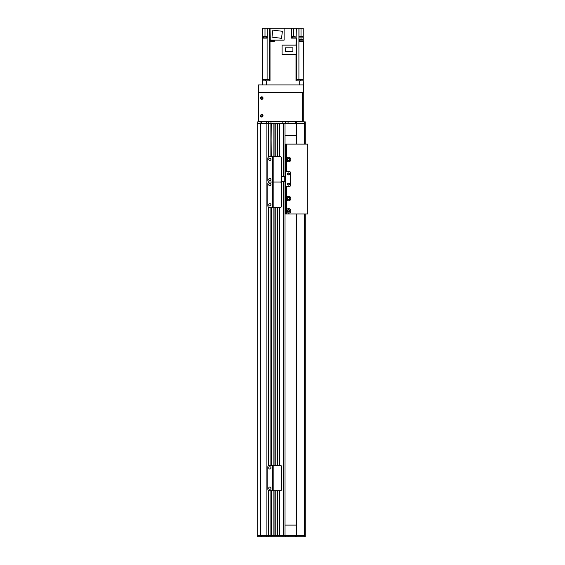 <?xml version="1.0" encoding="UTF-8"?>
<svg xmlns="http://www.w3.org/2000/svg" width="565" height="565" viewBox="0 0 565 565"><rect width="100%" height="100%" fill="white"/><g stroke="black" fill="none" stroke-linecap="round" stroke-linejoin="round"><path stroke-width="0.85" d="M285.028 181.556L285.028 535.232L279.463 535.232L279.463 490.695M277.443 490.695L277.443 535.232L275.925 535.232L275.925 490.695M283.009 121.856L284.061 121.856L282.662 121.856L283.009 123.375L271.242 123.375L273.898 123.375L273.898 182.05L280.226 182.05L272.888 182.05L272.888 156.752L280.226 156.752A1.518 1.518 90.2 0 1 281.744 158.271L281.744 180.532A1.518 1.518 90.2 0 1 280.226 182.05A1.518 1.518 90 0 1 281.744 183.569L281.744 205.83A1.518 1.518 90 0 1 280.226 207.348L273.898 207.348L273.898 490.695L272.888 490.695L272.888 465.398L280.226 465.398A1.518 1.518 90.2 0 1 281.744 466.916L281.744 489.177A1.518 1.518 90.2 0 1 280.226 490.695L273.898 490.695L273.898 535.232L266.899 535.232L266.899 123.375L268.714 123.375L257.711 123.375L257.711 121.856L268.46 121.856L268.46 157.042M260.514 535.232L257.202 535.232L257.202 123.375L260.514 123.375L260.514 535.232M270.988 156.752L271.242 123.375L268.714 123.375L268.46 121.856M277.443 156.752L277.443 123.375L275.925 123.375L275.925 156.752M285.028 176.499L285.028 123.375L279.463 123.375L279.463 156.752M270.988 536.75L271.242 535.232L270.988 536.75L268.714 536.75L268.714 490.554M268.714 465.532L268.714 207.214M268.714 156.893L268.714 121.856L270.988 121.856L270.988 123.375L268.714 123.375M268.46 490.406L268.46 536.75L266.398 536.75L266.398 535.232L270.988 535.232L270.988 490.695M270.988 465.398L270.988 207.348M274.053 535.232L274.053 490.695L274.053 535.232M274.053 465.398L274.053 207.348L274.053 465.398M274.053 156.752L274.053 123.375L274.053 156.752M275.769 535.232L275.769 490.695M275.769 465.398L275.769 207.348M275.769 156.752L275.769 123.375M277.592 535.232L277.592 490.695M277.592 465.398L277.592 207.348M277.592 156.752L277.592 123.375M279.315 535.232L279.315 490.695M279.315 465.398L279.315 207.348M279.315 156.752L279.315 123.375M269.343 207.348A1.518 1.518 0 0 1 267.824 205.83L267.824 183.569A1.518 1.518 0 0 1 269.343 182.05A1.518 1.518 0 0 1 267.824 180.532L267.824 158.271A1.518 1.518 0 0 1 269.343 156.752L272.634 156.752L272.634 182.05L269.343 182.05L272.634 182.05L272.634 207.348L269.343 207.348M272.888 207.348L272.888 182.05L273.898 182.05L273.898 207.348L272.634 207.348M269.851 203.683A1.137 1.137 0 0 1 270.84 205.392A1.137 1.137 0 0 1 268.862 205.392A1.137 1.137 0 0 1 269.851 203.683M269.851 183.441A1.137 1.137 0 0 1 270.84 185.151A1.137 1.137 0 0 1 268.862 185.151A1.137 1.137 0 0 1 269.851 183.441M296.159 135.515L285.028 135.515M285.028 525.111L296.159 525.111M269.809 79.354L269.809 80.873M262.767 79.354L262.767 84.919L262.767 80.873L270.021 80.873L270.021 79.354L262.767 79.354L262.767 28.25L267.273 28.25L267.273 38.116L262.767 38.116M298.913 79.354L303.243 79.354L303.243 92.257L303.751 92.257L303.243 80.873L295.989 80.873L295.989 79.354L298.913 79.354L298.913 28.25L296.35 28.25L295.989 45.122M295.989 79.354L295.989 54.508M265.366 80.873L265.366 79.354M270.021 79.354L270.021 41.407L274.308 41.407L274.3 40.143M293.729 36.499L293.729 28.25L291.455 28.25L291.455 38.116L295.989 38.116M291.455 28.25L284.117 28.25L284.117 40.143L270.254 40.143L270.021 28.25L270.254 37.862M273.94 41.407L273.94 40.899L270.098 40.899L270.098 41.407M270.021 41.407L270.021 37.862M270.254 39.585L270.254 40.899M270.021 28.25L267.273 28.25M262.767 40.899L262.767 41.407M299.514 41.407L299.514 40.899L303.356 40.899L303.243 79.354M303.243 41.407L298.977 41.407L298.998 37.862L303.243 37.862L303.243 28.25L298.913 28.25M303.243 37.862L303.243 40.899M303.207 40.899L303.207 39.585L299.662 39.585L299.662 40.899M303.243 36.344L298.998 36.344L298.998 28.25M270.254 28.25L284.117 28.25M293.729 28.25L296.35 28.25M273.792 40.39L274.3 40.39M298.998 40.39L299.662 40.39M270.254 40.39L269.689 40.39M272.846 30.122L282.387 31.294L281.525 38.321L271.984 37.149L272.846 30.122M266.532 38.116L263.495 38.116M263.523 37.862L266.503 37.862M263.622 37.509L263.622 36.499L266.405 36.499L266.405 37.509M295.248 38.116L292.211 38.116M292.239 37.862L295.227 37.862M292.338 37.509L292.338 36.499L295.121 36.499L295.121 37.509M282.097 54.508L296.159 54.508L296.159 45.122L282.097 45.122L282.097 54.508M285.254 47.82L292.896 47.82L292.896 51.585L285.254 51.585L285.254 47.82M296.201 79.354L296.201 80.873M300.644 79.354L300.644 80.873M286.547 197.468A2.274 2.274 0 0 1 290.007 196.74A2.274 2.274 0 0 1 290.007 200.278A2.274 2.274 0 0 1 286.547 199.551L286.547 186.62L289.075 186.62A1.518 1.518 0 0 0 290.594 185.101L290.594 172.961L290.594 185.101A1.518 1.518 0 0 1 289.075 186.62L285.537 186.62L285.537 213.944L307.798 213.944L307.798 144.117L286.547 144.117L286.547 158.504A2.274 2.274 0 0 1 290.007 157.783A2.274 2.274 0 0 1 290.007 161.315A2.274 2.274 0 0 1 286.547 160.594L286.547 158.504M286.547 160.594L286.547 171.442L289.075 171.442A1.518 1.518 0 0 1 290.594 172.961A1.518 1.518 0 0 0 289.075 171.442L285.537 171.442L285.537 176.499L281.744 176.499M281.342 181.556L285.537 181.556L285.537 186.62M288.574 185.101A1.01 1.01 0 0 1 287.698 183.583A1.01 1.01 0 0 1 289.45 183.583A1.01 1.01 0 0 1 288.574 185.101M288.574 174.981A1.01 1.01 0 0 1 287.698 173.462A1.01 1.01 0 0 1 289.45 173.462A1.01 1.01 0 0 1 288.574 174.981M285.332 181.556L285.332 176.499M289.584 198.506C289.224 197.524 289.224 197.524 289.584 198.506C289.224 197.524 289.224 197.524 289.584 198.506C289.224 199.494 289.224 199.494 289.584 198.506C289.224 199.494 289.224 199.494 289.584 198.506A1.01 1.01 0 0 1 288.065 199.389A1.01 1.01 0 0 1 288.065 197.63A1.01 1.01 0 0 1 289.584 198.506M287.557 198.506L287.889 197.764C287.776 199.127 287.663 199.374 287.557 198.506L287.839 199.205M289.817 198.506A1.243 1.243 0 0 1 287.952 199.586A1.243 1.243 0 0 1 287.952 197.432A1.243 1.243 0 0 1 289.817 198.506M288.362 211.896L287.684 211.395L289.457 211.395L288.779 211.896M288.009 210.067L289.139 210.067L288.009 210.067M289.584 210.907A1.01 1.01 0 0 1 288.065 211.783A1.01 1.01 0 0 1 288.065 210.032A1.01 1.01 0 0 1 289.584 210.907M289.817 210.907A1.243 1.243 0 0 1 287.952 211.981A1.243 1.243 0 0 1 287.952 209.827A1.243 1.243 0 0 1 289.817 210.907M289.584 159.549C289.224 158.567 289.224 158.567 289.584 159.549C289.224 158.567 289.224 158.567 289.584 159.549C289.224 160.531 289.224 160.531 289.584 159.549C289.224 160.531 289.224 160.531 289.584 159.549A1.01 1.01 0 0 1 288.065 160.425A1.01 1.01 0 0 1 288.065 158.673A1.01 1.01 0 0 1 289.584 159.549C289.224 158.567 289.224 158.567 289.584 159.549M287.557 159.549L287.889 158.807C287.776 160.163 287.663 160.418 287.557 159.549L287.839 160.248M289.817 159.549A1.243 1.243 0 0 1 287.952 160.63A1.243 1.243 0 0 1 287.952 158.475A1.243 1.243 0 0 1 289.817 159.549M287.698 211.409L289.45 211.409M286.293 210.907L286.547 209.862A2.274 2.274 0 0 1 290.007 209.135A2.274 2.274 0 0 1 290.007 212.673A2.274 2.274 0 0 1 286.547 211.946L286.293 210.907M285.028 144.117L286.547 144.117M285.537 144.117L285.537 171.442M289.393 184.091A0.819 0.819 0 0 0 288.164 183.378A0.819 0.819 0 0 0 288.164 184.797A0.819 0.819 0 0 0 289.393 184.091M289.393 173.971A0.819 0.819 0 0 0 288.164 173.257A0.819 0.819 0 0 0 288.164 174.677A0.819 0.819 0 0 0 289.393 173.971M285.028 203.315L285.537 203.315M285.537 149.047L285.537 150.438M285.537 168.66L285.537 170.051M284.061 121.856L304.436 121.856L304.436 123.375L283.51 123.375L283.51 176.499M271.242 156.752L270.988 121.856M271.242 121.856L282.662 121.856M304.436 121.856L305.27 121.856L305.27 144.117L305.27 121.856M266.398 121.856L266.398 123.375M285.537 121.856L285.537 123.375M288.065 536.75L305.27 536.75L305.27 213.944L305.27 535.232L288.065 535.232L288.065 536.75L271.242 536.75M304.436 144.117L304.436 123.375L305.27 123.375M296.159 123.375L296.159 144.117L296.159 123.375M296.159 213.944L296.159 535.232L296.159 213.944M282.662 536.75L284.061 536.75M271.242 490.695L271.242 535.232L283.009 535.232L283.009 536.722M266.398 536.75L257.711 536.75L257.711 535.232L266.398 535.232M283.51 181.556L283.51 535.232L288.065 535.232M285.537 536.75L285.537 535.232M280.982 121.856L302.233 121.602M258.721 121.856L258.721 92.257L303.243 92.257M261.757 114.963A0.819 0.819 0 0 1 262.464 116.192A0.819 0.819 0 0 1 261.044 116.192A0.819 0.819 0 0 1 261.757 114.963M261.757 97.251A0.819 0.819 0 0 1 262.464 98.487A0.819 0.819 0 0 1 261.044 98.487A0.819 0.819 0 0 1 261.757 97.251M258.212 92.257L258.721 92.257L258.721 84.919L258.212 84.919L258.212 121.856M258.721 84.919L303.243 84.919M261.757 117.047A1.264 1.264 0 0 1 260.663 115.147A1.264 1.264 0 0 1 262.852 115.147A1.264 1.264 0 0 1 261.757 117.047M261.757 99.341A1.264 1.264 0 0 1 260.663 97.441A1.264 1.264 0 0 1 262.852 97.441A1.264 1.264 0 0 1 261.757 99.341M302.741 121.602L259.222 121.602A0.509 0.509 0 0 1 258.721 121.094L258.721 92.759A0.509 0.509 0 0 1 259.222 92.257L302.741 92.257L302.741 121.602L303.751 121.602L303.751 92.257L303.751 121.602M269.851 178.385A1.137 1.137 0 0 1 270.84 180.094A1.137 1.137 0 0 1 268.862 180.094A1.137 1.137 0 0 1 269.851 178.385M269.851 158.143A1.137 1.137 0 0 1 270.84 159.853A1.137 1.137 0 0 1 268.862 159.853A1.137 1.137 0 0 1 269.851 158.143M269.343 490.695A1.518 1.518 0 0 1 267.824 489.177L267.824 466.916A1.518 1.518 0 0 1 269.343 465.398L272.634 465.398L272.634 490.695L269.343 490.695M269.851 487.023A1.137 1.137 0 0 1 270.84 488.732A1.137 1.137 0 0 1 268.862 488.732A1.137 1.137 0 0 1 269.851 487.023M269.851 466.789A1.137 1.137 0 0 1 270.84 468.498A1.137 1.137 0 0 1 268.862 468.498A1.137 1.137 0 0 1 269.851 466.789M268.46 465.68L268.46 207.065M268.46 182.34L268.46 181.768M266.913 535.232L266.913 123.375M260.592 535.232L260.592 123.375M268.813 535.232L268.813 490.597M268.813 488.633L268.813 487.694M268.813 468.392L268.813 467.453M268.813 465.489L268.813 207.256M268.813 205.293L268.813 204.353M268.813 185.052L268.813 184.112M268.813 179.995L268.813 179.056M268.813 159.754L268.813 158.814M268.813 156.851L268.813 123.375M270.889 535.232L270.889 490.695M270.889 488.633L270.889 487.694M270.889 468.392L270.889 467.453M270.889 465.398L270.889 207.348M270.889 205.293L270.889 204.353M270.889 185.052L270.889 184.112M270.889 179.995L270.889 179.056M270.889 159.754L270.889 158.814M270.889 156.752L270.889 123.375M271.242 465.398L271.242 207.348M275.925 465.398L275.925 207.348M277.443 465.398L277.443 207.348M279.463 465.398L279.463 207.348M266.306 80.873L266.306 84.919M299.704 84.919L299.704 80.873M269.682 28.25L269.682 79.354M267.097 38.116L267.097 79.354M296.328 38.116L296.328 79.354M301.018 28.25L301.018 36.344M301.018 39.585L301.018 37.862M264.992 36.499L264.992 28.25M285.487 181.556L285.487 176.499M284.273 176.499L284.273 181.556M286.547 199.551L286.547 209.862M286.547 211.946L286.547 213.944M260.952 121.856L260.952 123.375M261.426 121.856L261.426 123.375M288.065 121.856L288.065 123.375M295.205 121.856L295.205 123.375M296.71 121.856L296.71 123.375M296.561 123.375L296.561 144.117M296.561 213.944L296.561 535.232M304.436 213.944L304.436 536.75M261.426 536.75L261.426 535.232M260.952 536.75L260.952 535.232M296.71 536.75L296.71 535.232M295.205 536.75L295.205 535.232M273.792 40.899L273.792 40.143"/></g></svg>
